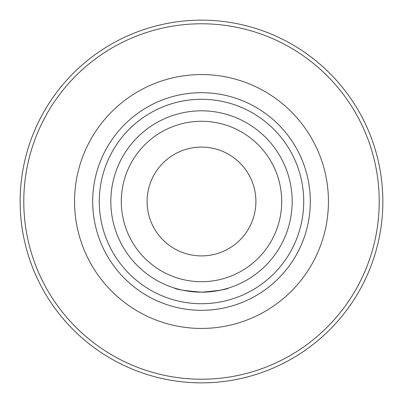 <?xml version="1.0" encoding="UTF-8"?>
<svg xmlns="http://www.w3.org/2000/svg" width="403" height="403" viewBox="0 0 403 403"><rect width="100%" height="100%" fill="white"/><g stroke="black" fill="none" stroke-linecap="round" stroke-linejoin="round"><path stroke-width="0.6" d="M201.5 303.711A102.211 102.211 0 0 0 303.711 201.5A102.211 102.211 0 0 0 201.5 99.289A102.211 102.211 0 0 0 99.289 201.5A102.211 102.211 0 0 0 201.5 303.711M201.5 92.69A108.81 108.81 0 0 1 310.31 201.5A108.81 108.81 0 0 1 201.5 310.31A108.81 108.81 0 0 1 92.69 201.5A108.81 108.81 0 0 1 201.5 92.69M174.298 287.999C175.899 289.419 184.967 290.81 201.5 292.175A90.675 90.675 0 0 1 110.825 201.5A90.675 90.675 0 0 1 201.5 110.825A90.675 90.675 0 0 1 292.175 201.5A90.675 90.675 0 0 1 201.5 292.175C218.023 290.81 227.091 289.419 228.703 287.999M201.5 281.707A80.207 80.207 0 0 0 281.707 201.5A80.207 80.207 0 0 0 201.5 121.293A80.207 80.207 0 0 0 121.293 201.5A80.207 80.207 0 0 0 201.5 281.707M201.5 147.095A54.405 54.405 0 0 0 147.095 201.5A54.405 54.405 0 0 0 201.5 255.905A54.405 54.405 0 0 0 255.905 201.5A54.405 54.405 0 0 0 201.5 147.095M201.5 379.223A177.723 177.723 0 0 0 379.223 201.5A177.723 177.723 0 0 0 201.5 23.777A177.723 177.723 0 0 0 23.777 201.5A177.723 177.723 0 0 0 201.5 379.223M201.5 20.15A181.35 181.35 0 0 1 382.85 201.5A181.35 181.35 0 0 1 201.5 382.85A181.35 181.35 0 0 1 20.15 201.5A181.35 181.35 0 0 1 201.5 20.15M201.5 328.445A126.945 126.945 0 0 0 328.445 201.5A126.945 126.945 0 0 0 201.5 74.555A126.945 126.945 0 0 0 74.555 201.5A126.945 126.945 0 0 0 201.5 328.445"/></g></svg>

